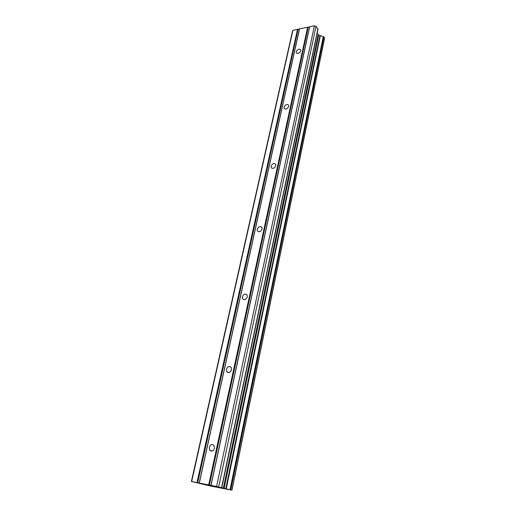 <?xml version="1.0" encoding="UTF-8"?>
<svg xmlns="http://www.w3.org/2000/svg" width="516" height="516" viewBox="0 0 516 516"><rect width="100%" height="100%" fill="white"/><g stroke="black" fill="none" stroke-linecap="round" stroke-linejoin="round"><path stroke-width="0.77" d="M300.764 50.858C299.377 53.425 297.88 54.057 296.281 52.748L296.223 51.729C297.609 49.155 299.099 48.53 300.705 49.846L300.764 50.858M288.696 106.438C287.315 109.076 285.793 109.695 284.135 108.296L284.052 107.109C285.432 104.477 286.954 103.858 288.612 105.264L288.696 106.438M275.821 165.713C274.46 168.416 272.919 169.029 271.197 167.552L271.081 166.158C272.442 163.456 273.983 162.85 275.705 164.333L275.821 165.713M262.064 229.059C260.728 231.826 259.167 232.439 257.387 230.897L257.22 229.252C258.561 226.485 260.116 225.879 261.896 227.433L262.064 229.059M247.325 296.919C246.029 299.744 244.461 300.364 242.617 298.777L242.378 296.816C243.681 293.991 245.248 293.378 247.087 294.971L247.325 296.919M231.503 369.791C230.259 372.655 228.685 373.294 226.788 371.707L226.447 369.34C227.691 366.47 229.265 365.844 231.162 367.444L231.503 369.791M214.463 448.243C213.289 451.139 211.728 451.816 209.786 450.268L209.296 447.398C210.476 444.502 212.037 443.837 213.979 445.398L214.463 448.243M221.79 487.704L318.004 29.244L316.011 26.322L314.392 25.8L292.914 30.341L292.469 31.283L191.384 481.505L216.565 486.478L231.961 490.2L209.999 485.904L191.384 481.505M231.948 490.2L324.609 38.023L323.558 36.7L318.707 35.101L317.134 33.385M215.501 486.646L217.062 487.014M213.998 486.278L215.501 486.633M211.695 485.937L208.219 485.117L211.824 485.949M208.458 485.163L211.695 485.924M308.162 27.406L209.386 485.059M307.626 27.232L208.69 484.911M309.49 27.122L210.928 485.369M309.652 26.8L211.044 485.375M314.392 25.8L216.565 486.478M316.011 26.322L218.661 486.93M319.972 35.514L225.737 488.8M320.333 35.72L226.221 488.91M292.914 30.341L191.681 481.525M297.526 29.367L196.996 482.583M298.061 29.535L197.686 482.737M299.364 29.264L199.195 483.034M299.519 28.941L199.299 483.041M317.901 28.877L221.596 487.652M318.153 34.746L223.344 488.271M318.707 35.101L224.099 488.446M323.261 36.668L230.001 489.736M230.381 489.813L323.571 36.707L230.368 489.813M323.842 36.888L230.762 489.903M324.564 37.855L231.865 490.174M211.076 450.662L210.973 451.087M211.231 450.713L211.141 451.126M296.713 53.283L296.281 52.748M284.729 108.934L284.135 108.296M272.009 168.306L271.197 167.552M258.503 231.761L257.387 230.897M244.12 299.712L242.617 298.777M228.743 372.617L226.788 371.707M212.244 451.023L209.786 450.268M318.004 29.244L221.809 487.71M324.609 38.023L231.961 490.2"/></g></svg>

